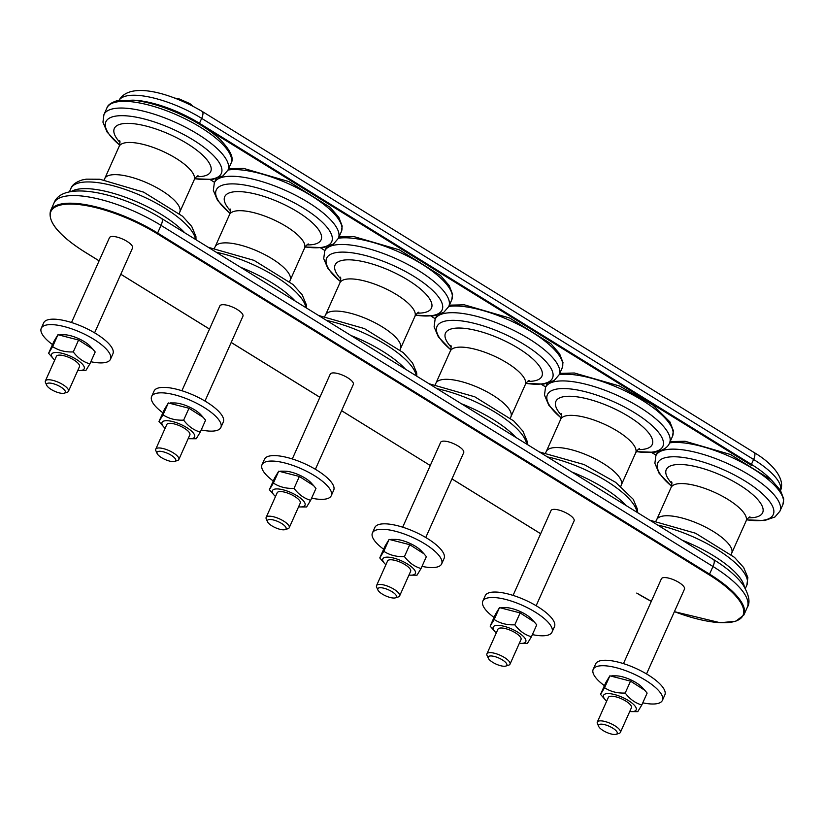 <?xml version="1.0" encoding="UTF-8"?>
<svg xmlns="http://www.w3.org/2000/svg" width="825" height="825" viewBox="0 0 825 825"><rect width="100%" height="100%" fill="white"/><g stroke="black" fill="none" stroke-linecap="round" stroke-linejoin="round"><path stroke-width="1.24" d="M77.797 370.394A17.851 5.816 -155.9 0 0 79.602 370.507A17.851 5.816 -155.9 0 0 80.438 370.487A17.851 5.816 -155.9 0 0 78.653 360.907A17.851 5.816 -155.9 0 0 55.43 352.492A17.851 5.816 -155.9 0 0 53.439 358.803A17.851 5.816 -155.9 0 0 54.718 360.071M64.267 393.185L67.165 392.267A12.643 4.115 -155.9 0 0 68.454 391.287L79.478 366.651A12.643 4.115 -155.9 0 0 69.62 357.73A12.643 4.115 -155.9 0 0 56.399 356.328L45.375 380.964A12.643 4.115 -155.9 0 0 45.499 382.573L46.757 385.347A10.22 3.331 24.1 0 1 48.83 383.068A10.22 3.331 24.1 0 1 61.318 387.338A10.22 3.331 24.1 0 1 64.267 393.185A10.22 3.331 24.1 0 1 54.625 391.256A10.22 3.331 24.1 0 1 46.757 385.347M89.884 363.866L95.195 351.986L92.812 349.14L78.592 340.034L57.946 334.723L53.924 341.385L48.603 353.265L52.635 346.613C58.554 350.512 65.443 352.285 73.27 351.914C77.849 358.029 83.387 362.02 89.884 363.866L85.852 370.518L79.602 370.507M59.874 334.713L64.206 334.744A17.851 5.816 24.1 0 1 90.358 346.448L92.812 349.14M53.439 358.803L48.603 353.265M78.592 340.034L73.27 351.914M57.946 334.723L52.635 346.613M90.843 361.721A37.919 12.354 -155.9 0 0 110.478 359.246L112.922 353.791A37.919 12.354 -155.9 0 0 101.073 337.064A37.919 12.354 -155.9 0 0 66.031 320.966A37.919 12.354 -155.9 0 0 43.694 322.823L41.25 328.278A37.919 12.354 -155.9 0 0 52.491 344.572M110.478 359.246A37.919 12.354 -155.9 0 0 98.639 342.519A37.919 12.354 -155.9 0 0 63.587 326.422A37.919 12.354 -155.9 0 0 41.25 328.278M68.454 391.287A12.643 4.115 -155.9 0 0 61.741 383.955A12.643 4.115 -155.9 0 0 48.067 379.758A12.643 4.115 -155.9 0 0 45.375 380.964M71.517 322.513L109.467 237.682A12.643 4.115 24.1 0 1 122.688 239.085A12.643 4.115 24.1 0 1 132.547 248.005L94.597 332.836M188.182 438.622A17.851 5.816 -155.9 0 0 189.987 438.725A17.851 5.816 -155.9 0 0 190.822 438.704A17.851 5.816 -155.9 0 0 189.049 429.124A17.851 5.816 -155.9 0 0 165.815 420.709A17.851 5.816 -155.9 0 0 163.824 427.02A17.851 5.816 -155.9 0 0 165.103 428.299M174.653 461.402L177.561 460.484A12.643 4.115 -155.9 0 0 178.839 459.504L189.863 434.868A12.643 4.115 -155.9 0 0 180.005 425.948A12.643 4.115 -155.9 0 0 166.784 424.545L155.76 449.182A12.643 4.115 -155.9 0 0 155.894 450.79L157.142 453.564A10.22 3.331 24.1 0 1 159.215 451.285A10.22 3.331 24.1 0 1 171.703 455.555A10.22 3.331 24.1 0 1 174.653 461.402A10.22 3.331 24.1 0 1 165.01 459.473A10.22 3.331 24.1 0 1 157.142 453.564M200.269 432.094L205.58 420.203L203.197 417.357L188.977 408.251L168.341 402.951L164.309 409.602L158.988 421.482L163.02 414.831C168.95 418.739 175.828 420.502 183.655 420.131C188.244 426.257 193.782 430.238 200.269 432.094L196.237 438.745L189.987 438.725M170.259 402.93L174.591 402.961A17.851 5.816 24.1 0 1 200.753 414.666L203.197 417.357M163.824 427.02L158.988 421.482M188.977 408.251L183.655 420.131M168.341 402.951L163.02 414.831M201.228 429.949A37.919 12.354 -155.9 0 0 220.873 427.463L223.307 422.008A37.919 12.354 -155.9 0 0 211.468 405.281A37.919 12.354 -155.9 0 0 176.416 389.183A37.919 12.354 -155.9 0 0 154.079 391.04L151.635 396.495A37.919 12.354 -155.9 0 0 162.876 412.789M220.873 427.463A37.919 12.354 -155.9 0 0 209.024 410.737A37.919 12.354 -155.9 0 0 173.972 394.639A37.919 12.354 -155.9 0 0 151.635 396.495M178.839 459.504A12.643 4.115 -155.9 0 0 172.126 452.172A12.643 4.115 -155.9 0 0 158.452 447.975A12.643 4.115 -155.9 0 0 155.76 449.182M181.912 390.741L219.852 305.91A12.643 4.115 24.1 0 1 233.073 307.312A12.643 4.115 24.1 0 1 242.932 316.233L204.982 401.063M298.567 506.839A17.851 5.816 -155.9 0 0 300.372 506.952A17.851 5.816 -155.9 0 0 301.207 506.932A17.851 5.816 -155.9 0 0 299.434 497.341A17.851 5.816 -155.9 0 0 276.21 488.936A17.851 5.816 -155.9 0 0 274.209 495.248A17.851 5.816 -155.9 0 0 275.498 496.516M285.037 529.619L287.946 528.712A12.643 4.115 -155.9 0 0 289.224 527.732L300.248 503.095A12.643 4.115 -155.9 0 0 290.39 494.175A12.643 4.115 -155.9 0 0 277.169 492.772L266.155 517.409A12.643 4.115 -155.9 0 0 266.279 519.018L267.527 521.792A10.22 3.331 24.1 0 1 269.6 519.513A10.22 3.331 24.1 0 1 282.098 523.782A10.22 3.331 24.1 0 1 285.037 529.619A10.22 3.331 24.1 0 1 275.395 527.701A10.22 3.331 24.1 0 1 267.527 521.792M310.654 500.311L315.975 488.431L313.582 485.585L299.362 476.468L278.726 471.168L274.694 477.819L269.383 489.71L273.405 483.058C279.335 486.956 286.213 488.72 294.051 488.359C298.629 494.474 304.167 498.455 310.654 500.311L306.622 506.963L300.372 506.952M280.644 471.147L284.976 471.188A17.851 5.816 24.1 0 1 311.138 482.883L313.582 485.585M274.209 495.248L269.383 489.71M299.362 476.468L294.051 488.359M278.726 471.168L273.405 483.058M311.613 498.166A37.919 12.354 -155.9 0 0 331.258 495.691L333.692 490.236A37.919 12.354 -155.9 0 0 321.853 473.498A37.919 12.354 -155.9 0 0 286.801 457.401A37.919 12.354 -155.9 0 0 264.464 459.267L262.02 464.722A37.919 12.354 -155.9 0 0 273.271 481.016M331.258 495.691A37.919 12.354 -155.9 0 0 319.409 478.954A37.919 12.354 -155.9 0 0 284.357 462.856A37.919 12.354 -155.9 0 0 262.02 464.722M289.224 527.732A12.643 4.115 -155.9 0 0 282.511 520.4A12.643 4.115 -155.9 0 0 268.837 516.192A12.643 4.115 -155.9 0 0 266.155 517.409M292.298 458.958L330.237 374.127A12.643 4.115 24.1 0 1 343.458 375.53A12.643 4.115 24.1 0 1 353.317 384.45L315.377 469.281M408.963 575.066A17.851 5.816 -155.9 0 0 410.757 575.169A17.851 5.816 -155.9 0 0 411.603 575.149A17.851 5.816 -155.9 0 0 409.819 565.568A17.851 5.816 -155.9 0 0 386.595 557.153A17.851 5.816 -155.9 0 0 384.605 563.465A17.851 5.816 -155.9 0 0 385.883 564.743M395.433 597.847L398.331 596.929A12.643 4.115 -155.9 0 0 399.62 595.949L410.633 571.312A12.643 4.115 -155.9 0 0 400.775 562.392A12.643 4.115 -155.9 0 0 387.554 560.99L376.54 585.626A12.643 4.115 -155.9 0 0 376.664 587.235L377.912 590.009A10.22 3.331 24.1 0 1 379.985 587.73A10.22 3.331 24.1 0 1 392.483 591.999A10.22 3.331 24.1 0 1 395.433 597.847A10.22 3.331 24.1 0 1 385.78 595.918A10.22 3.331 24.1 0 1 377.912 590.009M421.039 568.528L426.36 556.648L423.968 553.802L409.747 544.696L389.111 539.395L385.079 546.047L379.768 557.927L383.79 551.275C389.72 555.173 396.598 556.947 404.436 556.576C409.014 562.691 414.552 566.682 421.039 568.528L417.017 575.18L410.757 575.169M391.029 539.375L395.361 539.406A17.851 5.816 24.1 0 1 421.523 551.11L423.968 553.802M384.605 563.465L379.768 557.927M409.747 544.696L404.436 556.576M389.111 539.395L383.79 551.275M421.998 566.383A37.919 12.354 -155.9 0 0 441.643 563.908L444.087 558.453A37.919 12.354 -155.9 0 0 432.238 541.726A37.919 12.354 -155.9 0 0 397.186 525.628A37.919 12.354 -155.9 0 0 374.849 527.484L372.415 532.94A37.919 12.354 -155.9 0 0 383.656 549.233M441.643 563.908A37.919 12.354 -155.9 0 0 429.794 547.181A37.919 12.354 -155.9 0 0 394.752 531.083A37.919 12.354 -155.9 0 0 372.415 532.94M399.62 595.949A12.643 4.115 -155.9 0 0 392.906 588.617A12.643 4.115 -155.9 0 0 379.222 584.42A12.643 4.115 -155.9 0 0 376.54 585.626M402.683 527.175L440.632 442.344A12.643 4.115 24.1 0 1 453.853 443.757A12.643 4.115 24.1 0 1 463.702 452.667L425.762 537.498M519.348 643.283A17.851 5.816 -155.9 0 0 521.153 643.387A17.851 5.816 -155.9 0 0 521.988 643.376A17.851 5.816 -155.9 0 0 520.204 633.786A17.851 5.816 -155.9 0 0 496.98 625.371A17.851 5.816 -155.9 0 0 494.99 631.692A17.851 5.816 -155.9 0 0 496.268 632.961M505.818 666.064L508.716 665.146A12.643 4.115 -155.9 0 0 510.005 664.166L521.018 639.53A12.643 4.115 -155.9 0 0 514.315 632.197A12.643 4.115 -155.9 0 0 500.631 628A12.643 4.115 -155.9 0 0 497.949 629.207L486.925 653.843A12.643 4.115 -155.9 0 0 487.049 655.462L488.307 658.226A10.22 3.331 24.1 0 1 498.888 658.061A10.22 3.331 24.1 0 1 505.818 666.064A10.22 3.331 24.1 0 1 504.683 666.249A10.22 3.331 24.1 0 1 495.186 663.682A10.22 3.331 24.1 0 1 488.307 658.226M531.434 636.756L536.745 624.865L534.363 622.029L520.132 612.913L499.496 607.613L495.464 614.264L490.153 626.144L494.185 619.493C500.105 623.401 506.983 625.164 514.821 624.803C519.399 630.919 524.937 634.899 531.434 636.756L527.402 643.407L521.153 643.387M501.425 607.592L505.746 607.623A17.851 5.816 24.1 0 1 531.908 619.327L534.363 622.029M494.99 631.692L490.153 626.144M499.496 607.613L494.185 619.493M520.132 612.913L514.821 624.803M532.393 634.611A37.919 12.354 -155.9 0 0 552.028 632.125L554.472 626.67A37.919 12.354 -155.9 0 0 542.623 609.943A37.919 12.354 -155.9 0 0 507.571 593.845A37.919 12.354 -155.9 0 0 485.234 595.702L482.8 601.157A37.919 12.354 -155.9 0 0 494.041 617.451M552.028 632.125A37.919 12.354 -155.9 0 0 540.189 615.398A37.919 12.354 -155.9 0 0 505.137 599.301A37.919 12.354 -155.9 0 0 482.8 601.157M510.005 664.166A12.643 4.115 -155.9 0 0 503.291 656.834A12.643 4.115 -155.9 0 0 489.607 652.637A12.643 4.115 -155.9 0 0 486.925 653.843M513.067 595.403L551.018 510.572A12.643 4.115 24.1 0 1 553.699 509.365A12.643 4.115 24.1 0 1 567.383 513.562A12.643 4.115 24.1 0 1 574.097 520.895L536.147 605.725M629.733 711.501A17.851 5.816 -155.9 0 0 631.538 711.614A17.851 5.816 -155.9 0 0 632.373 711.593A17.851 5.816 -155.9 0 0 630.589 702.003A17.851 5.816 -155.9 0 0 607.365 693.598A17.851 5.816 -155.9 0 0 605.375 699.909A17.851 5.816 -155.9 0 0 606.653 701.178M616.203 734.281L619.101 733.373A12.643 4.115 -155.9 0 0 620.39 732.394L631.414 707.757A12.643 4.115 -155.9 0 0 621.555 698.837A12.643 4.115 -155.9 0 0 608.334 697.434L597.31 722.071A12.643 4.115 -155.9 0 0 597.434 723.68L598.692 726.454A10.22 3.331 24.1 0 1 600.765 724.175A10.22 3.331 24.1 0 1 613.253 728.444A10.22 3.331 24.1 0 1 616.203 734.281A10.22 3.331 24.1 0 1 606.561 732.363A10.22 3.331 24.1 0 1 598.692 726.454M641.819 704.973L647.13 693.093L644.748 690.247L630.527 681.141L609.881 675.83L605.859 682.481L600.538 694.372L604.57 687.72C610.49 691.618 617.378 693.382 625.206 693.021C629.795 699.136 635.322 703.127 641.819 704.973L637.787 711.624L631.538 711.614M611.81 675.819L616.141 675.85A17.851 5.816 24.1 0 1 642.293 687.555L644.748 690.247M605.375 699.909L600.538 694.372M630.527 681.141L625.206 693.021M609.881 675.83L604.57 687.72M642.778 702.828A37.919 12.354 -155.9 0 0 662.413 700.353L664.857 694.898A37.919 12.354 -155.9 0 0 653.008 678.16A37.919 12.354 -155.9 0 0 617.966 662.062A37.919 12.354 -155.9 0 0 595.629 663.929L593.185 669.384A37.919 12.354 -155.9 0 0 604.426 685.678M662.413 700.353A37.919 12.354 -155.9 0 0 650.574 683.616A37.919 12.354 -155.9 0 0 615.522 667.518A37.919 12.354 -155.9 0 0 593.185 669.384M620.39 732.394A12.643 4.115 -155.9 0 0 613.676 725.062A12.643 4.115 -155.9 0 0 600.002 720.864A12.643 4.115 -155.9 0 0 597.31 722.071M623.452 663.62L661.403 578.789A12.643 4.115 24.1 0 1 674.623 580.192A12.643 4.115 24.1 0 1 684.482 589.112L646.532 673.942M71.218 191.544A67.939 22.131 24.1 0 1 75.972 189.606A67.939 22.131 24.1 0 1 130.783 199.299A67.939 22.131 24.1 0 1 184.718 232.763M69.362 191.905L70.888 188.513A67.939 22.131 24.1 0 1 78.963 182.913A67.939 22.131 24.1 0 1 147.747 198.763A67.939 22.131 24.1 0 1 195.484 239.415M104.094 179.819L104.734 178.612A41.085 13.375 24.1 0 1 109.622 175.23A41.085 13.375 24.1 0 1 154.852 186.656A41.085 13.375 24.1 0 1 179.737 212.169L194.133 179.984C195.762 177.334 197.072 175.921 198.041 175.766M104.734 178.612L119.13 146.438A41.085 13.375 24.1 0 1 124.018 143.055A41.085 13.375 24.1 0 1 169.249 154.471A41.085 13.375 24.1 0 1 194.133 179.984M119.955 142.426A52.79 17.191 24.1 0 1 120.615 124.132A52.79 17.191 24.1 0 1 187.327 143.705A52.79 17.191 24.1 0 1 204.435 175.942A52.79 17.191 24.1 0 1 196.567 176.694M119.625 145.066A63.257 20.604 24.1 0 1 113.386 116.583A63.257 20.604 24.1 0 1 193.318 140.033A63.257 20.604 24.1 0 1 213.83 178.654A63.257 20.604 24.1 0 1 194.824 178.705M119.594 145.159L107.157 132.186L102.95 122.183L103.94 114.603A67.939 22.131 24.1 0 1 112.025 109.013A67.939 22.131 24.1 0 1 186.832 127.906A67.939 22.131 24.1 0 1 227.978 170.084L230.969 163.402A67.939 22.131 24.1 0 0 189.822 121.213A67.939 22.131 24.1 0 0 115.015 102.321A67.939 22.131 24.1 0 0 106.93 107.92C107.642 105.146 110.911 102.785 116.737 100.815L133.145 100.155C146.85 101.671 162.009 106.095 178.654 113.427C195.649 121.1 209.333 129.649 219.708 139.074C230.577 150.315 234.331 158.431 230.969 163.402M240.56 267.279A67.939 22.131 24.1 0 1 295.113 300.991M216.243 252.244A67.939 22.131 24.1 0 1 305.869 307.632M214.479 248.036L215.119 246.84A41.085 13.375 24.1 0 1 220.007 243.458A41.085 13.375 24.1 0 1 265.238 254.873A41.085 13.375 24.1 0 1 290.122 280.387L304.518 248.201C306.147 245.551 307.457 244.148 308.426 243.983M215.119 246.84L229.515 214.655A41.085 13.375 24.1 0 1 234.403 211.272A41.085 13.375 24.1 0 1 279.634 222.698A41.085 13.375 24.1 0 1 304.518 248.201M230.34 210.643A52.79 17.191 24.1 0 1 231 192.359A52.79 17.191 24.1 0 1 297.712 211.932A52.79 17.191 24.1 0 1 314.82 244.159A52.79 17.191 24.1 0 1 306.962 244.912M230.01 213.293A63.257 20.604 24.1 0 1 223.771 184.8A63.257 20.604 24.1 0 1 303.713 208.251A63.257 20.604 24.1 0 1 324.215 246.871A63.257 20.604 24.1 0 1 305.209 246.922M229.989 213.376L217.542 200.413L213.335 190.41L214.335 182.82A67.939 22.131 24.1 0 1 222.41 177.231A67.939 22.131 24.1 0 1 297.217 196.123A67.939 22.131 24.1 0 1 338.374 238.312L341.364 231.629A67.939 22.131 24.1 0 0 302.466 190.647A67.939 22.131 24.1 0 0 228.009 170.022M350.945 335.497A67.939 22.131 24.1 0 1 405.498 369.208M326.628 320.461A67.939 22.131 24.1 0 1 416.254 375.86M324.864 316.253L325.504 315.057A41.085 13.375 24.1 0 1 330.392 311.675A41.085 13.375 24.1 0 1 375.633 323.101A41.085 13.375 24.1 0 1 400.507 348.604L414.903 316.429C416.543 313.768 417.842 312.366 418.811 312.201M325.504 315.057L339.9 282.872A41.085 13.375 24.1 0 1 344.788 279.489A41.085 13.375 24.1 0 1 390.029 290.916A41.085 13.375 24.1 0 1 414.903 316.429M340.735 278.86A52.79 17.191 24.1 0 1 341.385 260.576A52.79 17.191 24.1 0 1 408.097 280.149A52.79 17.191 24.1 0 1 425.205 312.376A52.79 17.191 24.1 0 1 417.347 313.139M340.395 281.511A63.257 20.604 24.1 0 1 334.156 253.017A63.257 20.604 24.1 0 1 414.098 276.478A63.257 20.604 24.1 0 1 434.6 315.098A63.257 20.604 24.1 0 1 415.594 315.15M340.374 281.593L327.938 268.63L323.72 258.627L324.72 251.047A67.939 22.131 24.1 0 1 332.795 245.448A67.939 22.131 24.1 0 1 407.612 264.34A67.939 22.131 24.1 0 1 448.759 306.529L451.749 299.846A67.939 22.131 24.1 0 0 412.851 258.864A67.939 22.131 24.1 0 0 338.405 238.239M461.34 403.714A67.939 22.131 24.1 0 1 515.883 437.425M437.013 388.688A67.939 22.131 24.1 0 1 526.639 444.077M435.26 384.481L435.899 383.274A41.085 13.375 24.1 0 1 440.777 379.902A41.085 13.375 24.1 0 1 486.018 391.318A41.085 13.375 24.1 0 1 510.892 416.831L525.288 384.646C526.928 381.996 528.227 380.583 529.196 380.428M435.899 383.274L450.295 351.099A41.085 13.375 24.1 0 1 455.173 347.717A41.085 13.375 24.1 0 1 500.414 359.133A41.085 13.375 24.1 0 1 525.288 384.646M451.12 347.088A52.79 17.191 24.1 0 1 451.77 328.793A52.79 17.191 24.1 0 1 518.482 348.367A52.79 17.191 24.1 0 1 535.6 380.603A52.79 17.191 24.1 0 1 527.732 381.356M450.78 349.728A63.257 20.604 24.1 0 1 444.551 321.245A63.257 20.604 24.1 0 1 524.483 344.695A63.257 20.604 24.1 0 1 544.985 383.316A63.257 20.604 24.1 0 1 525.979 383.367M450.759 349.821L438.323 336.847L434.105 326.855L435.105 319.265A67.939 22.131 24.1 0 1 443.18 313.675A67.939 22.131 24.1 0 1 517.997 332.568A67.939 22.131 24.1 0 1 559.144 374.756L562.134 368.063A67.939 22.131 24.1 0 0 523.246 327.092A67.939 22.131 24.1 0 0 448.79 306.457M571.725 471.941A67.939 22.131 24.1 0 1 626.268 505.653M547.398 456.906A67.939 22.131 24.1 0 1 637.024 512.294M545.645 452.698L546.284 451.502A41.085 13.375 24.1 0 1 551.172 448.119A41.085 13.375 24.1 0 1 596.403 459.546A41.085 13.375 24.1 0 1 621.287 485.048L635.683 452.863C637.312 450.213 638.612 448.81 639.592 448.645L639.427 448.687M546.284 451.502L560.68 419.317A41.085 13.375 24.1 0 1 565.568 415.934A41.085 13.375 24.1 0 1 610.799 427.36A41.085 13.375 24.1 0 1 635.683 452.863M561.505 415.305A52.79 17.191 24.1 0 1 562.155 397.021A52.79 17.191 24.1 0 1 628.867 416.594A52.79 17.191 24.1 0 1 645.985 448.821A52.79 17.191 24.1 0 1 638.117 449.573M561.175 417.955A63.257 20.604 24.1 0 1 554.936 389.462A63.257 20.604 24.1 0 1 634.868 412.912A63.257 20.604 24.1 0 1 655.37 451.533A63.257 20.604 24.1 0 1 636.374 451.595M561.144 418.038L548.708 405.075L544.49 395.072L545.49 387.492A67.939 22.131 24.1 0 1 553.575 381.892A67.939 22.131 24.1 0 1 628.382 400.785A67.939 22.131 24.1 0 1 669.529 442.973C668.353 446.603 664.507 449.47 657.999 451.584L654.256 452.296L636.322 451.667M559.175 374.684A67.939 22.131 24.1 0 1 633.631 395.309A67.939 22.131 24.1 0 1 672.519 436.291L669.529 442.973M682.11 540.158A67.939 22.131 24.1 0 1 744.377 586.874M657.793 525.133A67.939 22.131 24.1 0 1 721.999 552.595A67.939 22.131 24.1 0 1 746.862 585.1L745.336 588.503M656.03 520.926L656.669 519.719A41.085 13.375 24.1 0 1 661.557 516.337A41.085 13.375 24.1 0 1 706.788 527.763A41.085 13.375 24.1 0 1 731.672 553.266L746.068 521.091C747.697 518.44 749.007 517.028 749.977 516.862M656.669 519.719L671.065 487.534A41.085 13.375 24.1 0 1 675.953 484.151A41.085 13.375 24.1 0 1 721.184 495.577A41.085 13.375 24.1 0 1 746.068 521.091M671.89 483.522A52.79 17.191 24.1 0 1 672.55 465.238A52.79 17.191 24.1 0 1 739.262 484.811A52.79 17.191 24.1 0 1 756.37 517.038A52.79 17.191 24.1 0 1 748.502 517.801M671.56 486.173A63.257 20.604 24.1 0 1 665.321 457.679A63.257 20.604 24.1 0 1 745.253 481.14A63.257 20.604 24.1 0 1 765.765 519.76A63.257 20.604 24.1 0 1 746.759 519.812M671.529 486.265L659.092 473.292L654.885 463.289L655.875 455.709A67.939 22.131 24.1 0 1 663.96 450.12A67.939 22.131 24.1 0 1 738.767 469.002A67.939 22.131 24.1 0 1 779.914 511.191L782.904 504.508A67.939 22.131 24.1 0 0 744.016 463.526A67.939 22.131 24.1 0 0 669.56 442.901M99.124 260.824L84.934 252.048A76.787 25.008 24.1 0 1 60.039 205.167A76.787 25.008 24.1 0 1 157.08 233.64L709.015 574.747A76.787 25.008 24.1 0 1 741.458 617.667A76.787 25.008 24.1 0 1 674.407 611.634M636.869 593.154L651.317 601.342A76.787 25.008 24.1 0 1 636.869 593.154L636.735 593.072M540.664 533.703L451.976 478.892M341.571 410.706L430.268 465.517L341.591 410.675M319.894 397.258L231.206 342.447M209.509 329.041L120.811 274.23M674.396 611.665L720.132 622.72L735.745 621.287L743.861 615.017A77.426 25.214 -155.9 0 0 709.552 574.128L709.015 574.747M157.08 233.64L157.616 233.021A77.426 25.214 -155.9 0 0 50.572 210.684C47.499 221.75 58.926 235.537 84.841 252.048L99.103 260.855M709.552 574.128L157.616 233.021L161.04 225.38L712.975 566.486L709.552 574.128M747.275 607.386C750.513 602.456 749.1 594.949 743.036 584.873C736.704 576.221 726.856 567.775 713.501 559.556A9.477 3.403 121.7 0 1 712.975 566.486A77.426 25.214 24.1 0 1 747.275 607.386L743.861 615.017M161.566 218.46A9.477 3.403 121.7 0 1 161.04 225.38A77.426 25.214 24.1 0 0 53.996 203.053C62.473 179.871 120.213 192.803 161.566 218.46L713.501 559.556M642.788 398.217L750.874 465.011A59.41 19.346 24.1 0 1 751.884 465.64M156.585 105.136A59.41 19.346 24.1 0 1 198.938 123.905L200.877 125.101M201.228 125.317L311.262 193.318M311.613 193.535L421.647 261.546M421.998 261.762L532.032 329.763M532.383 329.979L642.397 397.97M656.112 455.183L651.843 452.543M545.727 386.966L541.458 384.326M431.001 316.109L435.322 318.78L431.073 316.099M320.616 247.892L324.937 250.563L320.677 247.882M210.231 179.664L214.552 182.335L210.292 179.664M771.004 479.593A60.039 19.553 -155.9 0 0 751.41 464.382L750.874 465.011M198.938 123.905L199.475 123.286A60.039 19.553 -155.9 0 0 133.444 100.186M780.213 491.195C785.885 480.057 773.798 464.083 754.143 452.554A9.477 3.403 121.7 0 1 753.607 459.473L751.41 464.382L199.475 123.286L201.671 118.367L753.607 459.473A60.039 19.553 24.1 0 1 780.491 490.421M754.143 452.554L202.208 111.447A9.477 3.403 121.7 0 1 201.671 118.367A60.039 19.553 24.1 0 0 119.037 100.33M70.888 188.513C72.064 184.882 75.91 182.005 82.418 179.891L86.305 179.159L99.877 179.252L143.622 192.142L182.542 216.243L191.73 226.442L195.927 236.455L196.01 239.745M179.273 213.448L179.737 212.169M119.677 140.704C120.203 141.384 120.027 143.292 119.13 146.438M194.772 178.778L212.706 179.417L223.018 175.869L227.978 170.084M103.94 114.603L106.93 107.92M174.972 98.144L178.417 98.598L189.884 103.61L192.916 106.167M208.199 247.273L254.007 260.36L292.927 284.47L302.115 294.659L306.312 304.683L306.405 307.962M289.657 281.665L290.122 280.387M230.062 208.931C230.598 209.612 230.412 211.52 229.515 214.655M305.157 247.005L323.101 247.634L333.403 244.097L338.374 238.312M214.335 182.82L216.14 178.778M228.608 168.702L243.53 168.372L289.039 181.644L330.093 207.292L338.817 217.336L342.2 226.091L341.364 231.629M295.154 168.888L301.692 172.93M318.584 315.49L364.392 328.577L403.312 352.688L412.5 362.876L416.697 372.9L416.79 376.19M400.043 349.882L400.507 348.604M340.447 277.148C340.983 277.829 340.797 279.737 339.9 282.872M415.542 315.222L433.486 315.862L443.788 312.314L448.759 306.529M324.72 251.047L326.525 247.005M338.993 236.919L353.925 236.6L399.424 249.872L440.488 275.519L449.202 285.563L452.585 294.308L451.749 299.846M405.539 237.105L412.088 241.158M428.969 383.718L474.777 396.804L513.697 420.915L522.885 431.104L527.092 441.117L527.175 444.407M510.427 418.11L510.892 416.831M450.832 345.366C451.368 346.046 451.182 347.954 450.295 351.099M525.938 383.45L543.871 384.079L554.173 380.531L559.144 374.756M435.105 319.265L436.91 315.222M449.377 305.147L464.31 304.817L509.809 318.089L550.873 343.736L559.597 353.781L562.98 362.536L562.134 368.063M515.924 305.332L522.472 309.375M539.354 451.935L584.121 464.558L615.687 482.367L633.239 499.28L637.477 509.324L637.56 512.624M620.812 486.327L621.287 485.048M560.68 419.317C561.567 416.336 561.753 414.428 561.217 413.593M545.49 387.492L547.305 383.439M559.762 373.364L574.396 373.003L619.606 386.048L652.926 405.075L669.952 421.967L673.365 430.733L672.519 436.291M632.857 377.592L626.309 373.55M649.749 520.163L695.558 533.239L734.477 557.349L743.665 567.538L747.863 577.562L746.862 585.1M731.208 554.544L731.672 553.266M671.612 481.81C672.138 482.491 671.962 484.399 671.065 487.534M746.708 519.884L764.641 520.523L774.953 516.976L779.914 511.191M655.875 455.709L657.69 451.667M670.148 441.592L685.08 441.262L730.589 454.534L771.643 480.181L780.368 490.225L783.75 498.981L782.904 504.508M736.694 441.767L743.243 445.82M540.653 533.744L451.966 478.933M319.873 397.299L231.186 342.488M209.488 329.082L120.801 274.261M50.572 210.684L53.996 203.053M656.092 455.225L651.771 452.554M545.707 386.997L541.386 384.326M118.656 101.052C128.721 80.644 171.033 92.967 202.208 111.447"/></g></svg>
